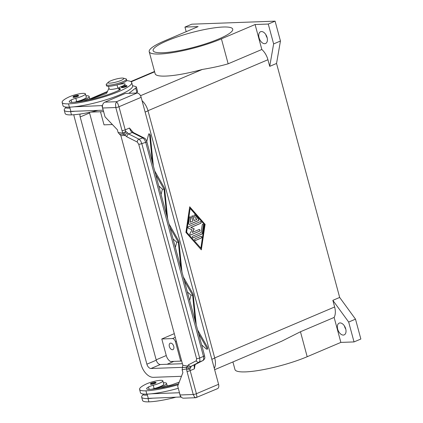 <?xml version="1.0" encoding="UTF-8"?>
<svg xmlns="http://www.w3.org/2000/svg" width="423" height="423" viewBox="0 0 423 423"><rect width="100%" height="100%" fill="white"/><g stroke="black" fill="none" stroke-linecap="round" stroke-linejoin="round"><path stroke-width="0.63" d="M89.427 112.381A4.648 2.802 -113 0 0 89.56 112.967L156.267 360.2A4.648 2.802 -113 0 0 160.38 364.51L182.398 363.706M182.567 367.349L151 368.496A4.648 2.802 67 0 1 146.887 364.187L80.174 116.954A4.648 2.802 67 0 1 80.111 114.041M90.681 112.111L103.63 111.64M181.467 376.306L153.38 377.327A13.943 8.412 67 0 1 141.039 364.399L74.332 117.166A13.943 8.412 67 0 1 73.824 114.749M214.297 368.417A13.943 8.412 -113 0 0 214.736 358.075L148.024 110.837A13.943 8.412 -113 0 0 142.065 100.722M340.055 322.929A6.393 3.855 67 0 1 345.501 328.169A6.393 3.855 67 0 1 344.19 334.879A6.393 3.855 67 0 1 343.328 335.069A6.393 3.855 67 0 1 337.882 329.829A6.393 3.855 67 0 1 339.193 323.119A6.393 3.855 67 0 1 340.055 322.929M261.43 31.545A6.393 3.855 67 0 1 266.876 36.78A6.393 3.855 67 0 1 265.57 43.495A6.393 3.855 67 0 1 264.708 43.685A6.393 3.855 67 0 1 259.262 38.445A6.393 3.855 67 0 1 260.568 31.73A6.393 3.855 67 0 1 261.43 31.545M170.659 343.106A3.484 2.104 67 0 1 173.631 345.961A3.484 2.104 67 0 1 172.917 349.625A3.484 2.104 67 0 1 172.447 349.731A3.484 2.104 67 0 1 169.475 346.871A3.484 2.104 67 0 1 170.189 343.212A3.484 2.104 67 0 1 170.659 343.106M223.196 27.019A41.232 7.397 164.9 0 1 232.74 29.139A41.232 7.397 164.9 0 1 207.656 43.157A41.232 7.397 164.9 0 1 162.67 52.743A41.232 7.397 164.9 0 1 153.126 50.623A41.232 7.397 164.9 0 1 178.21 36.605A41.232 7.397 164.9 0 1 223.196 27.019M108.351 82.189L106.543 83.971A10.459 1.877 -15.1 0 0 106.21 84.648A10.459 1.877 -15.1 0 0 112.307 84.748A10.459 1.877 -15.1 0 0 122.887 81.687A10.459 1.877 -15.1 0 0 126.408 79.201A10.459 1.877 -15.1 0 0 125.779 78.778L123.32 78.155A8.132 1.459 -15.1 0 0 110.837 80.788A8.132 1.459 -15.1 0 0 108.351 82.189A8.132 1.459 -15.1 0 0 111.767 82.966A8.132 1.459 -15.1 0 0 121.068 80.412A8.132 1.459 -15.1 0 0 123.32 78.155M106.21 84.648L106.511 85.753A10.459 1.877 -15.1 0 0 112.603 85.853A10.459 1.877 -15.1 0 0 123.183 82.786A10.459 1.877 -15.1 0 0 126.704 80.301L126.408 79.201M113.279 85.726A8.714 1.565 -15.1 0 0 117.023 84.891A8.132 1.459 164.9 0 1 125.182 84.198A8.132 1.459 164.9 0 1 121.375 86.556A5.811 1.042 -15.1 0 0 118.662 88.243A5.811 1.042 -15.1 0 0 119.392 88.534A8.132 1.459 164.9 0 1 120.412 88.941A8.132 1.459 164.9 0 1 118.144 90.67A32.539 5.837 164.9 0 1 71.915 102.392A11.622 2.083 164.9 0 1 69.224 101.795A11.622 2.083 164.9 0 1 71.096 100.008A5.811 1.042 164.9 0 1 75.812 98.3A9.877 1.771 -15.1 0 0 83.061 95.783A9.877 1.771 -15.1 0 0 85.414 93.874A9.877 1.771 -15.1 0 0 79.027 93.895A9.877 1.771 -15.1 0 0 68.7 97.11A27.49 4.933 -15.1 0 0 62.139 102.429A27.49 4.933 -15.1 0 0 68.505 103.841A37.187 6.673 -15.1 0 0 109.076 95.196A37.187 6.673 -15.1 0 0 131.701 82.554A37.187 6.673 -15.1 0 0 126.636 80.661M74.633 102.223A5.811 1.042 164.9 0 1 76.706 101.61A9.877 1.771 -15.1 0 0 83.95 99.098A9.877 1.771 -15.1 0 0 86.308 97.184L85.414 93.874M65.491 107.008L65.623 107.505A12.785 2.295 -15.1 0 0 65.792 107.754A27.49 4.933 -15.1 0 0 64.227 110.154A27.49 4.933 -15.1 0 0 70.588 111.572A37.187 6.673 -15.1 0 0 75.13 111.238L103.238 110.192M69.948 108.066A12.785 2.295 164.9 0 1 65.792 107.754M85.932 95.778A12.785 2.295 164.9 0 1 89.116 96.428A12.785 2.295 164.9 0 1 84.812 99.468A12.785 2.295 164.9 0 1 77.615 101.906M73.745 97.353A2.903 0.523 164.9 0 1 73.073 97.205C72.724 96.455 74.252 95.794 77.652 95.223L78.683 95.688A2.903 0.523 164.9 0 1 76.917 96.677A2.903 0.523 164.9 0 1 73.745 97.353M122.136 87.635A2.903 0.523 164.9 0 1 121.464 87.487C121.11 86.736 122.638 86.075 126.043 85.504L127.074 85.975A2.903 0.523 164.9 0 1 125.308 86.958A2.903 0.523 164.9 0 1 122.136 87.635M152.063 389.192A5.811 1.042 164.9 0 1 154.136 388.578A9.877 1.771 -15.1 0 0 161.385 386.067A9.877 1.771 -15.1 0 0 163.738 384.153L162.844 380.843A9.877 1.771 -15.1 0 0 156.457 380.864A9.877 1.771 -15.1 0 0 146.131 384.079A27.49 4.933 -15.1 0 0 139.569 389.398A27.49 4.933 -15.1 0 0 145.935 390.815A37.187 6.673 -15.1 0 0 178.236 384.74M178.612 383.761A32.539 5.837 164.9 0 1 149.345 389.361A11.622 2.083 164.9 0 1 146.654 388.763A11.622 2.083 164.9 0 1 148.526 386.976A5.811 1.042 164.9 0 1 153.242 385.268A9.877 1.771 -15.1 0 0 160.491 382.757A9.877 1.771 -15.1 0 0 162.844 380.843M155.045 388.874A12.785 2.295 -15.1 0 0 162.242 386.437A12.785 2.295 -15.1 0 0 166.546 383.397A12.785 2.295 -15.1 0 0 163.363 382.752M156.113 382.662A2.903 0.523 164.9 0 1 154.347 383.645A2.903 0.523 164.9 0 1 151.175 384.322A2.903 0.523 164.9 0 1 150.503 384.174C150.107 383.465 151.63 382.804 155.082 382.191L156.113 382.662M133.546 132.658A2.327 1.851 116.8 0 0 133.393 132.568A2.327 1.851 116.8 0 0 133.388 132.568A2.327 1.851 116.8 0 0 132.145 132.499L142.958 137.951L144.581 139.616L145.729 142.366L203.474 356.372L203.78 359.016L203.008 360.502L194.807 364.732L194.152 366.165L194.464 368.793L194.892 365.684M196.584 358.678L196.309 360.756L188.457 364.811L186.559 367.386L189.932 368.967L191.344 366.207L199.196 362.151L199.968 360.671L199.661 358.027L141.805 143.603A2.327 0.418 164.9 0 1 140.103 144.095A2.327 0.418 164.9 0 1 138.728 144.254L196.584 358.678A2.327 0.418 -15.1 0 0 197.959 358.514A2.327 0.418 -15.1 0 0 199.661 358.027L203.474 356.372A2.327 0.418 -15.1 0 0 204.505 355.843A2.327 0.418 -15.1 0 0 204.573 355.695L146.829 141.684A2.327 0.418 -15.1 0 0 146.818 141.663M131.548 130.501L129.496 128.026L125.203 129.85L118.969 106.749L117.774 103.45L116.563 101.716L115.532 104L115.802 107.527L122.036 130.633A6.974 4.204 -113 0 0 123.019 133.086A2.327 1.755 96.4 0 0 123.669 134.308L126.948 136.841L137.301 142.065L138.728 144.254M102.646 108.008L115.802 107.527A2.327 0.418 164.9 0 0 117.335 107.278A2.327 0.418 164.9 0 0 118.969 106.749L141.15 97.322A4.648 2.802 -113 0 0 139.447 94.234A4.648 2.802 -113 0 0 137.031 93.018L125.34 93.441L104.867 102.144A4.648 3.611 87.9 0 0 102.805 104.46A4.648 3.611 87.9 0 0 102.646 108.008L105.031 116.838L117.372 129.761L118.128 132.563L119.503 134.123L123.669 134.308A2.327 0.576 123.2 0 0 123.733 134.281A2.327 0.576 123.2 0 0 125.858 131.49A4.648 2.802 67 0 1 125.203 129.85A2.327 0.418 164.9 0 1 123.569 130.379A2.327 0.418 164.9 0 1 122.036 130.633M126.948 136.841A2.327 1.851 116.8 0 1 127.339 135.085A2.327 1.851 116.8 0 1 128.682 133.969L139.035 139.193L142.958 137.951A2.327 1.851 -63.2 0 1 144.206 138.025C145.306 138.443 146.178 139.664 146.829 141.684A2.327 0.418 -15.1 0 1 146.76 141.832A2.327 0.418 -15.1 0 1 145.729 142.366L141.805 143.603L140.658 140.859L139.035 139.193A2.327 1.851 116.8 0 0 137.692 140.309A2.327 1.851 116.8 0 0 137.301 142.065M188.457 364.811A2.327 2.062 62.7 0 0 189.684 366.144A2.327 2.062 62.7 0 0 191.344 366.207L194.807 364.732A2.327 2.062 62.7 0 0 194.918 364.684A2.327 2.062 62.7 0 0 194.924 364.679A2.327 2.062 62.7 0 0 195.029 364.621M129.496 128.026L130.638 130.77L132.145 132.499L128.682 133.969L127.646 132.949A2.327 1.28 139.6 0 0 125.213 135.386L120.867 135.661L182.81 365.234L182.139 369.787L186.649 368.914A6.974 4.204 -113 0 0 186.998 371.394A2.327 0.418 -15.1 0 0 188.531 371.145A2.327 0.418 -15.1 0 0 190.165 370.617A4.648 2.802 67 0 1 189.932 368.967A2.327 1.058 179.8 0 1 186.649 368.914A2.327 1.84 78.8 0 1 186.559 367.386L182.472 367.502M127.646 132.949L125.858 131.49A2.327 0.286 -28.4 0 0 123.019 133.086L118.128 132.563M186.998 371.394L193.232 394.5L194.649 397.213L195.823 397.726M196.6 397.551L196.885 396.663L196.399 393.718A2.327 0.418 -15.1 0 1 194.765 394.247A2.327 0.418 -15.1 0 1 193.232 394.5L180.076 394.976A4.648 3.611 87.9 0 0 181.922 397.673A4.648 3.611 87.9 0 0 183.661 398.17L195.77 397.731M195.754 397.731L217.475 388.679A4.648 2.802 -113 0 0 218.564 387.447A4.648 2.802 -113 0 0 218.58 384.296L196.399 393.718L190.165 370.617L194.464 368.793M189.261 224.433A0.872 0.677 87.9 0 0 189.377 224.396L198.234 220.632A0.872 0.677 87.9 0 0 198.45 219.156L194.897 215.133A0.872 0.677 87.9 0 0 194.495 214.91M198.382 220.626L189.525 224.391A0.872 0.677 -92.1 0 1 188.637 223.386L189.509 217.48A0.872 0.677 -92.1 0 1 190.842 217.834L190.186 222.265L192.867 221.129L191.746 216.988A0.872 0.677 -92.1 0 1 193.025 216.444L194.146 220.584L196.827 219.442L194.157 216.423A0.872 0.677 -92.1 0 1 195.045 215.127L198.599 219.151A0.872 0.677 -92.1 0 1 198.382 220.626L198.234 220.632M194.146 220.584L192.883 216.449A0.872 0.677 87.9 0 0 192.285 215.852M190.186 222.265L190.694 217.84A0.872 0.677 87.9 0 0 190.07 216.793M195.32 240.497A0.872 0.677 87.9 0 0 195.442 240.46L201.195 238.012A0.872 0.677 87.9 0 0 201.015 236.32M195.585 240.454A0.872 0.677 -92.1 0 1 195.14 238.799L200.893 236.351A0.872 0.677 -92.1 0 1 201.343 238.006L195.442 240.46M200.877 248.169L204.372 224.539L190.154 208.439L186.511 232.074L200.877 248.169L186.511 232.074M190.154 208.439L186.659 232.068M201.2 249.686L204.965 224.232L189.684 206.926M205.113 224.227L201.322 249.829L185.919 232.386L189.71 206.784L204.965 224.232M192.951 237.811A0.872 0.677 87.9 0 0 193.068 237.774L201.776 234.072A0.872 0.677 87.9 0 0 202.22 233.427L203.415 225.353A0.872 0.677 87.9 0 0 202.791 224.306M201.924 234.067L193.216 237.768A0.872 0.677 -92.1 0 1 192.772 236.113L201.11 232.571L202.231 224.988A0.872 0.677 -92.1 0 1 203.563 225.348L202.368 233.422A0.872 0.677 -92.1 0 1 201.924 234.067L201.776 234.072M194.236 228.848L192.254 232.46L199.064 229.562A0.872 0.677 -92.1 0 1 199.508 231.222L190.725 234.955A0.872 0.677 -92.1 0 1 189.948 233.612L192.053 229.774L188.526 228.33A0.872 0.677 -92.1 0 1 188.494 226.675L200.301 221.657A0.872 0.677 -92.1 0 1 200.751 223.312L190.916 227.489L194.236 228.848L190.768 227.495L200.602 223.318A0.872 0.677 87.9 0 0 200.423 221.62M190.461 234.992A0.872 0.677 87.9 0 0 190.583 234.961L199.365 231.228A0.872 0.677 87.9 0 0 199.18 229.53M192.254 232.46L194.088 228.854M186.189 31.677L184.951 27.083L191.778 24.185L275.093 21.15L280.449 41.015L276.542 63.45L339.674 297.443L332.853 300.341L334.641 306.966A13.943 8.412 67 0 1 334.133 317.44L340.864 342.403L307.188 356.716L300.457 331.754L334.133 317.44M276.542 63.45L269.715 66.353L267.928 59.728L147.992 110.71M182.81 365.234L187.463 366.091A2.327 1.814 19.7 0 0 190.799 367.011M180.076 394.976L177.697 386.146L182.889 372.584L182.139 369.787M120.867 135.661L119.503 134.123M154.733 170.977L164.584 188.235L167.656 218.876M166.667 215.201L164.066 189.271L155.727 174.657M169.026 223.957L178.876 241.216L181.953 271.857M180.959 268.177L178.363 242.252L170.02 227.632M183.323 276.933L193.174 294.197L196.246 324.838M195.257 321.157L192.655 295.233L184.317 280.613M197.615 329.914L207.466 347.172L207.497 349.165L198.609 333.594M152.37 162.221L149.536 133.943L150.287 135.26L153.364 165.901M149.536 133.943L148.711 133.89L146.77 141.499M164.066 189.271L162.421 189.166L158.784 185.988M161.068 194.464L162.421 189.166M192.655 295.233L191.011 295.127L187.373 291.949M189.663 300.42L191.011 295.127M178.363 242.252L176.714 242.146L173.081 238.969M175.365 247.444L176.714 242.146M141.15 97.322L218.58 384.296M207.497 349.165L206.44 349.097L201.671 344.925M136.127 93.049L136.872 92.473A11.622 2.083 -15.1 0 0 137.57 91.426L136.38 87.011A11.622 2.083 164.9 0 1 135.683 88.058L128.888 93.314M179.241 382.117L172.949 384.407A5.811 1.042 164.9 0 1 166.017 385.966L160.634 388.023M181.113 396.97L148.272 398.366L147.13 394.114M139.569 389.398L140.462 392.708A27.49 4.933 -15.1 0 0 146.829 394.125A37.187 6.673 -15.1 0 0 151.371 393.792L179.474 392.745M179.41 392.771L180.6 397.186M151.371 393.792A37.187 6.673 -15.1 0 0 178.273 388.298M147.378 395.034A12.785 2.295 164.9 0 1 143.223 394.722A12.785 2.295 164.9 0 1 143.053 394.474L142.921 393.977M143.223 394.722A27.49 4.933 -15.1 0 0 141.657 397.123L142.551 400.433A27.49 4.933 -15.1 0 0 148.912 401.85A37.187 6.673 -15.1 0 0 175.318 397.377M141.657 397.123A27.49 4.933 -15.1 0 0 148.018 398.54A37.187 6.673 -15.1 0 0 152.56 398.207M132.542 85.679L135.735 86.556A11.622 2.083 164.9 0 1 136.38 87.011M102.514 105.576L73.94 106.823A37.187 6.673 -15.1 0 0 112.872 97.502A37.187 6.673 -15.1 0 0 132.595 85.864L131.701 82.554M108.462 86.297L109.176 88.941A8.714 1.565 -15.1 0 0 117.917 88.201A8.132 1.459 164.9 0 1 118.731 87.989M83.204 101.055L88.587 98.998A5.811 1.042 -15.1 0 0 95.519 97.438L105.052 93.969A3.484 0.624 -15.1 0 0 106.808 93.002L108.642 88.835A9.295 1.666 164.9 0 1 109.023 88.381M103.17 110.218L101.98 105.803M75.13 111.238L70.842 111.392L69.7 107.141M62.139 102.429L63.032 105.739A27.49 4.933 -15.1 0 0 69.398 107.156A37.187 6.673 -15.1 0 0 73.94 106.823M64.227 110.154L65.121 113.464A27.49 4.933 -15.1 0 0 71.482 114.882A37.187 6.673 -15.1 0 0 97.887 110.408M156.166 359.82L166.26 355.526A6.974 4.204 67 0 0 170.532 361.501L180.69 361.131L175.476 341.816A3.484 2.104 -113 0 0 172.388 338.585L161.792 338.971L174.292 333.657M214.646 369.713L281.702 341.208L300.457 331.754M232.914 361.945L234.971 369.554A45.298 8.127 -15.1 0 0 261.372 369.993A45.298 8.127 -15.1 0 0 307.188 356.716M339.674 297.443L355.5 319.159L360.861 339.024L354.035 341.927L340.864 342.403M265.797 34.549A6.393 3.855 -113 0 0 267.167 37.779M344.417 325.932A6.393 3.855 -113 0 0 345.792 329.163M332.853 300.341L348.674 322.056L354.035 341.927M261.832 49.491L228.156 63.804C220.663 65.983 212.05 67.86 202.326 69.441A45.298 8.127 164.9 0 1 155.156 73.755L149.203 51.68A45.298 8.127 -15.1 0 0 175.603 52.119A45.298 8.127 -15.1 0 0 221.419 38.842L255.095 24.529L261.832 49.491A13.943 8.412 67 0 1 267.928 59.728M184.951 27.083L198.123 26.601L164.447 40.92A45.298 8.127 -15.1 0 0 149.203 51.68M255.095 24.529L268.267 24.053L273.628 43.918L269.715 66.353M275.093 21.15L268.267 24.053M166.26 355.526L161.792 338.971M180.69 361.131L181.599 360.745M112.391 124.542L104.021 124.848L100.484 111.757M280.449 41.015L273.628 43.918M355.5 319.159L348.674 322.056M137.031 93.018L116.563 101.716L104.867 102.144M146.887 364.187L156.267 360.2M151 368.496L160.38 364.51M80.174 116.954L89.56 112.967M211.833 359.307L214.736 358.075M145.126 112.069L148.024 110.837M75.812 98.3L76.706 101.61M74.226 96.063A2.443 0.439 -15.1 0 0 73.967 96.767A2.443 0.439 -15.1 0 0 77.293 95.952A2.443 0.439 -15.1 0 0 77.552 95.244A2.443 0.439 -15.1 0 0 74.226 96.063M122.617 86.345A2.443 0.439 -15.1 0 0 122.358 87.048A2.443 0.439 -15.1 0 0 125.684 86.234A2.443 0.439 -15.1 0 0 125.943 85.525A2.443 0.439 -15.1 0 0 122.617 86.345M151.397 383.735A2.443 0.439 -15.1 0 0 154.723 382.921A2.443 0.439 -15.1 0 0 154.982 382.212A2.443 0.439 -15.1 0 0 151.656 383.032A2.443 0.439 -15.1 0 0 151.397 383.735M196.309 360.756A2.327 2.062 62.7 0 0 197.536 362.093A2.327 2.062 62.7 0 0 199.196 362.151L203.008 360.502A2.327 2.062 62.7 0 0 203.119 360.449A2.327 2.062 62.7 0 0 203.13 360.444A2.327 2.062 62.7 0 0 203.294 360.343M133.388 132.568L144.206 138.025A2.327 1.851 -63.2 0 1 144.211 138.025A2.327 1.851 -63.2 0 1 144.359 138.115M334.641 306.966L214.699 357.943M149.171 389.366L148.526 386.976M154.136 388.578L153.242 385.268M146.829 394.125L145.935 390.815M148.912 401.85L148.018 398.54M167.08 364.266L173.869 361.379M136.872 92.473L135.683 88.058M70.588 111.572L71.482 114.882M117.023 84.891L117.917 88.201M119.392 88.534L119.735 89.808M71.096 100.008L71.741 102.398M68.505 103.841L69.398 107.156M172.388 338.585L175.286 337.353M175.476 341.816L176.386 341.43M221.419 38.842L228.156 63.804M202.326 69.441L140.51 95.72M154.633 71.82L131.162 81.798M107.273 91.95L91.844 98.506M89.465 112.576L90.437 112.164M166.546 383.397L167.207 385.855M204.573 355.695C204.536 357.324 205.842 357.995 203.125 360.444L194.924 364.679M131.495 130.406L133.393 132.573M194.892 365.736L195.114 364.526M89.776 98.887L89.116 96.428M118.662 88.243L119.175 90.152M154.538 71.471L130.807 81.56M107.484 91.474L90.173 98.829"/></g></svg>
